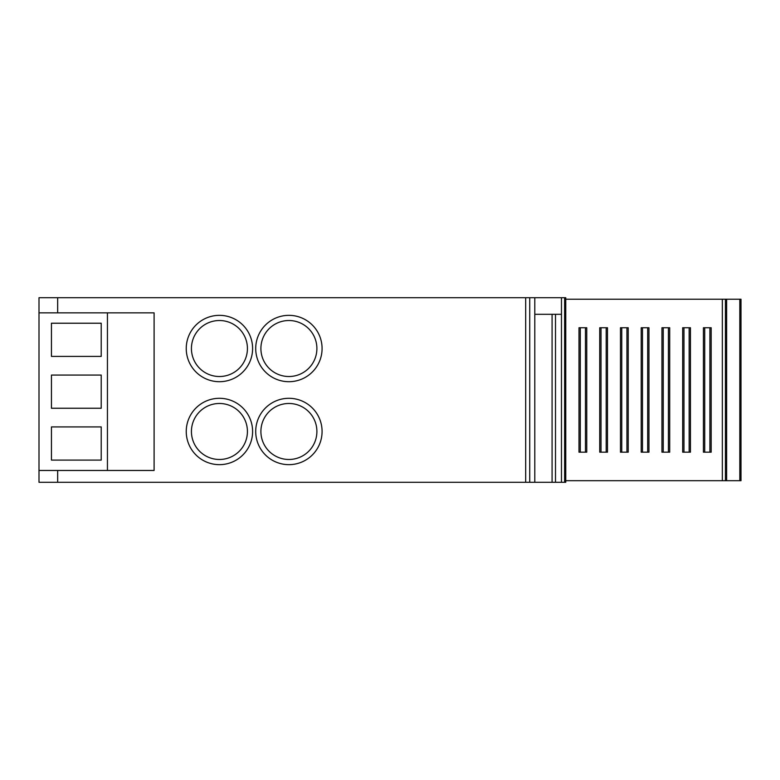 <?xml version="1.0" encoding="UTF-8"?>
<svg xmlns="http://www.w3.org/2000/svg" width="780" height="780" viewBox="0 0 780 780"><rect width="100%" height="100%" fill="white"/><g stroke="black" fill="none" stroke-linecap="round" stroke-linejoin="round"><path stroke-width="1.17" d="M39 482.284L565.763 482.284L565.763 297.716L39 297.716L39 482.284M288.902 315.344A33.179 33.179 0 0 0 255.713 348.523A33.179 33.179 0 0 0 288.902 381.703A33.179 33.179 0 0 0 322.081 348.523A33.179 33.179 0 0 0 288.902 315.344M219.424 315.344A33.179 33.179 0 0 0 186.245 348.523A33.179 33.179 0 0 0 219.424 381.703A33.179 33.179 0 0 0 252.603 348.523A33.179 33.179 0 0 0 219.424 315.344M288.902 398.297A33.179 33.179 0 0 0 255.713 431.476A33.179 33.179 0 0 0 288.902 464.656A33.179 33.179 0 0 0 322.081 431.476A33.179 33.179 0 0 0 288.902 398.297M219.424 464.656A33.179 33.179 0 0 0 252.603 431.476A33.179 33.179 0 0 0 219.424 398.297A33.179 33.179 0 0 0 186.245 431.476A33.179 33.179 0 0 0 219.424 464.656M529.727 297.716L529.727 482.284M561.463 297.716L561.463 314.301L534.797 314.301L534.797 482.284M564.623 482.284L564.623 297.716M561.463 314.301L561.463 482.284M555.506 314.301L555.506 482.284M552.084 314.301L552.084 482.284M288.902 320.522A27.992 27.992 0 0 0 260.9 348.523A27.992 27.992 0 0 0 288.902 376.516A27.992 27.992 0 0 0 316.894 348.523A27.992 27.992 0 0 0 288.902 320.522M219.424 320.522A27.992 27.992 0 0 0 191.431 348.523A27.992 27.992 0 0 0 219.424 376.516A27.992 27.992 0 0 0 247.426 348.523A27.992 27.992 0 0 0 219.424 320.522M288.902 403.484A27.992 27.992 0 0 0 260.9 431.476A27.992 27.992 0 0 0 288.902 459.478A27.992 27.992 0 0 0 316.894 431.476A27.992 27.992 0 0 0 288.902 403.484M219.424 459.478A27.992 27.992 0 0 0 247.426 431.476A27.992 27.992 0 0 0 219.424 403.484A27.992 27.992 0 0 0 191.431 431.476A27.992 27.992 0 0 0 219.424 459.478M725.449 480.694L741 480.694L741 299.227L725.449 299.227L725.449 480.694L565.763 480.694M725.449 299.227L565.763 299.227M621.758 327.746L628.222 327.746L628.222 452.176L620.471 452.176L620.471 327.746L621.758 327.746L621.758 452.176M663.234 327.746L663.234 452.176L661.947 452.176L661.947 327.746L668.411 327.746L668.411 452.176L669.698 452.176L669.698 327.746L668.411 327.746M704.71 327.746L711.175 327.746L711.175 452.176L703.423 452.176L703.423 327.746L704.71 327.746L704.71 452.176M642.496 327.746L642.496 452.176L641.209 452.176L641.209 327.746L647.673 327.746L647.673 452.176L648.96 452.176L648.96 327.746L647.673 327.746M580.281 327.746L586.745 327.746L586.745 452.176L578.994 452.176L578.994 327.746L580.281 327.746L580.281 452.176M683.972 327.746L683.972 452.176L682.685 452.176L682.685 327.746L689.149 327.746L689.149 452.176L690.437 452.176L690.437 327.746L689.149 327.746M601.019 327.746L607.483 327.746L607.483 452.176L599.732 452.176L599.732 327.746L601.019 327.746L601.019 452.176M626.935 327.746L626.935 452.176M663.234 452.176L668.411 452.176M709.888 327.746L709.888 452.176M642.496 452.176L647.673 452.176M585.458 327.746L585.458 452.176M683.972 452.176L689.149 452.176M606.197 327.746L606.197 452.176M726.482 468.098L726.482 421.775L725.449 422.146M726.482 470.281L725.449 470.281L726.482 470.281L725.449 470.281L726.482 470.281L726.482 468.468L725.449 468.468M725.449 421.775L726.482 421.629M107.435 470.467L154.099 470.467L154.099 312.848L107.435 312.848L107.435 470.467L39 470.467M107.435 312.848L39 312.848M51.441 323.222L101.215 323.222L101.215 356.401L51.441 356.401L51.441 323.222M51.441 408.252L51.441 375.063L101.215 375.063L101.215 408.252L51.441 408.252M51.441 426.913L101.215 426.913L101.215 460.093L51.441 460.093L51.441 426.913M57.661 297.716L57.661 312.848M57.661 470.467L57.661 482.284M525.681 482.284L525.681 297.716M534.797 314.301L534.797 297.716M739.81 480.694L739.81 299.227M726.629 299.227L726.629 480.694M722.338 480.694L722.338 299.227M726.482 430.735L725.449 430.735M725.449 467.191L726.482 467.191M725.449 429.829L726.482 429.829"/></g></svg>
